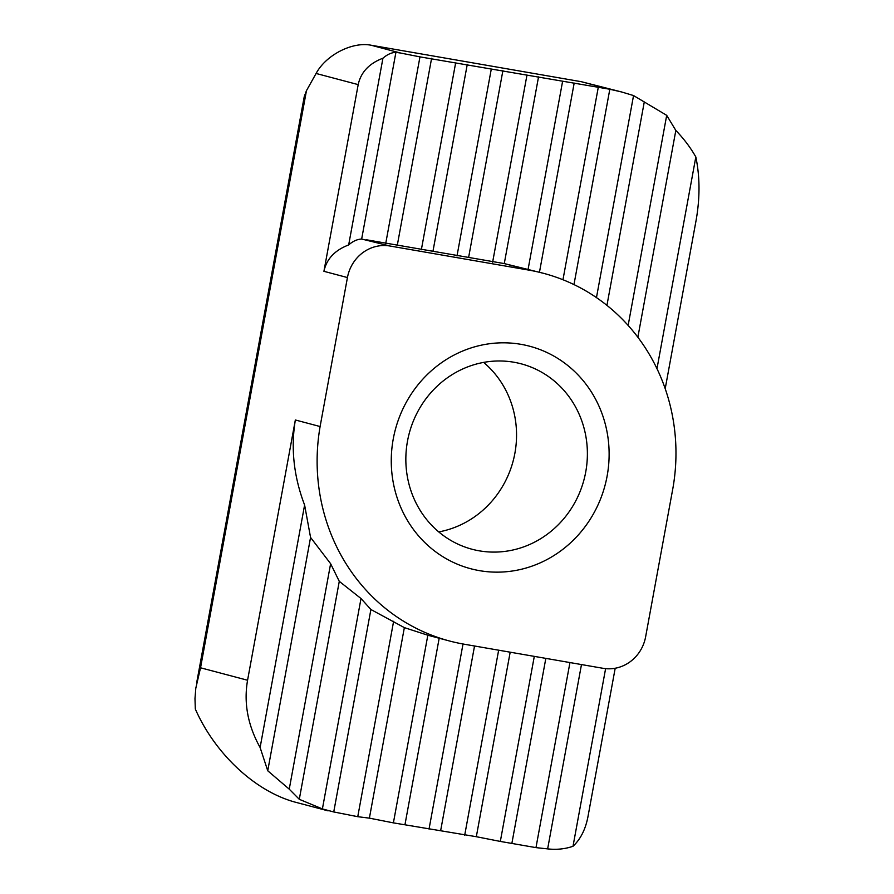 <?xml version="1.0" encoding="UTF-8"?>
<svg xmlns="http://www.w3.org/2000/svg" width="894" height="894" viewBox="0 0 894 894"><rect width="100%" height="100%" fill="white"/><g stroke="black" fill="none" stroke-linecap="round" stroke-linejoin="round"><path stroke-width="1.34" d="M665.203 388.7L695.99 220.974C700.047 198.267 700.002 176.934 695.834 156.964C690.492 147.555 683.821 138.715 675.83 130.446L666.701 115.337L633.544 95.569L621.565 91.959L581.357 81.712L371.044 45.214C352.214 41.515 326.019 54.992 316.096 73.464L306.452 90.685L200.535 667.784L247.571 680.245L295.344 419.979L320.108 426.539A191.819 180.811 104.8 0 0 449.57 641.009A191.819 180.811 104.8 0 0 464.053 644.183L603.07 668.31A38.364 36.162 -75.2 0 0 645.636 636.774L672.981 487.789A191.819 180.811 104.8 0 0 543.507 273.318A191.819 180.811 104.8 0 0 529.024 270.144L390.007 246.018L361.657 239.033C357.231 239.234 352.895 241.201 348.671 244.934C334.848 250.186 326.601 258.981 323.919 271.318L358.192 84.617C360.863 72.28 369.121 63.474 382.934 58.222L348.671 244.934M543.507 273.318L504.272 263.585L366.495 239.793M390.007 246.018A38.364 36.162 -75.2 0 0 347.442 277.553L320.097 426.539M371.044 45.214L400.758 53.081L419.968 56.87L609.82 89.255L621.565 91.959M393.259 438.92A115.091 108.487 104.8 0 0 479.43 570.64A115.091 108.487 104.8 0 0 607.127 476.044A115.091 108.487 104.8 0 0 520.956 344.324A115.091 108.487 104.8 0 0 393.259 438.92M400.758 53.081L395.919 52.321C391.494 52.534 387.169 54.5 382.934 58.222M247.571 680.245C243.626 702.975 247.806 725.403 260.109 747.518L304.608 505.032L310.564 537.439L330.624 563.701L339.284 581.346L299.289 799.303L322.399 808.925L333.741 811.953L370.898 609.507L404.356 627.622L427.835 635.221L449.57 641.009M295.355 419.979C290.673 448.24 293.757 476.591 304.608 505.032M200.535 667.784L195.808 688.179L194.981 698.583L195.317 709.031C215.331 754.458 256.12 792.151 296.45 802.488L328.087 810.858M306.452 90.685L304.251 96.597L196.635 682.971M581.48 664.555L547.642 848.887L535.975 847.624L500.327 841.433L534.299 656.375M510.183 652.184L476.323 836.706L393.394 822.871L427.835 635.221M500.327 841.433L476.323 836.706M310.564 537.439L267.742 770.773L289.243 789.156L330.624 563.701M289.243 789.156L299.289 799.303M695.834 156.964L656.978 368.686M637.869 337.239L675.83 130.446M666.701 115.337L628.147 325.416M606.937 305.368L644.283 101.916M562.549 81.611L528.108 269.239M539.462 272.245L574.183 83.064M633.544 95.569L596.466 297.601M573.97 284.583L609.82 89.255L581.357 81.712M526.901 75.431L492.639 262.132M529.024 270.144L504.272 263.585L538.534 76.884M598.187 87.802L562.963 279.744M361.657 239.033L395.919 52.321M419.968 56.87L385.705 243.57M397.338 245.023L431.601 58.322M468.624 257.405L502.886 70.693M455.616 63.049L421.342 249.761M432.975 251.214L467.249 64.513M491.253 69.24L456.99 255.952M404.356 627.622L369.39 818.144L357.756 816.691L393.617 621.296M393.394 822.871L369.39 818.144M357.756 816.691L333.741 811.953M545.832 658.375L511.96 842.897M535.975 847.624L569.947 662.555M439.177 638.26L405.027 824.335M429.042 829.062L463.014 643.993M474.535 646.004L440.675 830.515M464.69 835.253L498.651 650.184M547.642 848.887C556.638 849.892 565.086 849.021 573.009 846.272C580.429 839.321 585.38 829.643 587.85 817.261L615.195 668.243M573.009 846.272L605.607 668.656M260.109 747.518L267.742 770.773M339.284 581.346L361.008 598.533L370.898 609.507M322.399 808.925L361.008 598.533M438.753 531.908A95.904 90.406 104.8 0 0 514.888 453.247A95.904 90.406 104.8 0 0 483.643 362.405M407.508 441.066A95.904 90.406 104.8 0 0 472.066 549.251A95.904 90.406 104.8 0 0 585.726 471.998A95.904 90.406 104.8 0 0 521.168 363.824A95.904 90.406 104.8 0 0 407.508 441.066M347.442 277.553L323.919 271.318M316.096 73.464L358.192 84.617"/></g></svg>
